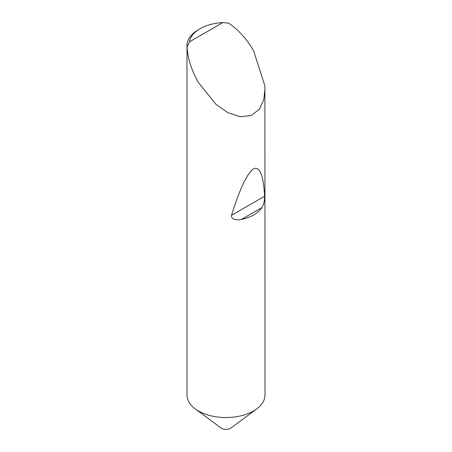 <?xml version="1.0" encoding="UTF-8"?>
<svg xmlns="http://www.w3.org/2000/svg" width="452" height="452" viewBox="0 0 452 452"><rect width="100%" height="100%" fill="white"/><g stroke="black" fill="none" stroke-linecap="round" stroke-linejoin="round"><path stroke-width="0.68" d="M189.478 41.844L222.808 22.6L228.514 23.125C238.244 29.606 246.594 38.799 253.578 50.692L264.906 85.965L265.002 395.031A39.002 22.515 180 0 1 256.764 408.874L230.921 428.021A6.238 3.605 180 0 1 230.413 428.349A6.238 3.605 180 0 1 221.079 428.021L195.236 408.874A39.002 22.515 180 0 1 186.998 395.031L186.998 45.595A39.002 22.515 180 0 1 198.422 29.674L200.078 28.719A36.657 21.165 0 0 0 189.478 41.844L187.083 47.048A39.002 22.515 180 0 1 186.998 45.595M256.764 408.874A39.002 22.515 180 0 1 253.578 410.953A39.002 22.515 180 0 1 198.422 410.953A39.002 22.515 180 0 1 195.236 408.874M261.798 207.671C257.595 213.542 250.826 217.452 241.481 219.406C237.769 220.35 230.87 219.892 231.514 215.344C239.667 189.021 247.018 173.495 253.578 168.765C259.827 166.104 263.505 175.257 264.606 196.236C264.674 200.965 263.742 204.779 261.798 207.671L241.481 219.406M265.002 89.129L263.742 99.739L259.375 109.181L251.408 115.446L240.368 116.774L227.859 112.667L215.881 104.259L198.422 82.535C191.614 70.54 187.834 58.709 187.083 47.048M222.808 22.6A36.657 21.165 0 0 0 200.078 28.719M264.606 196.236L231.514 215.344"/></g></svg>
